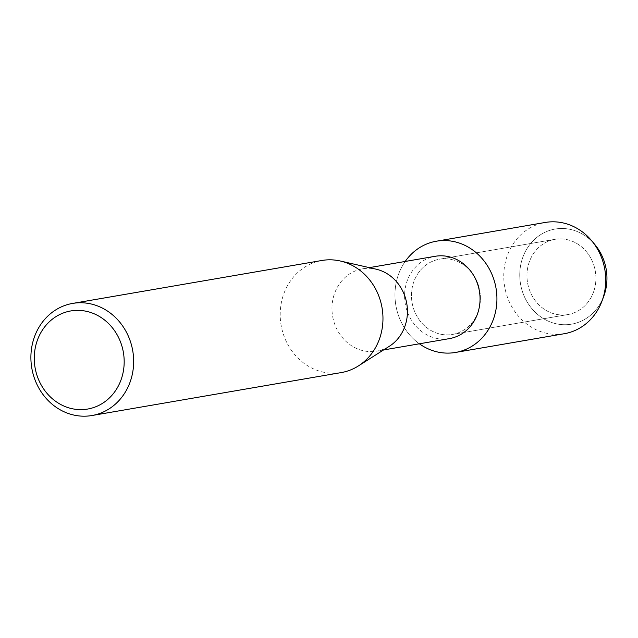 <?xml version="1.0" encoding="UTF-8"?>
<svg xmlns="http://www.w3.org/2000/svg" width="638" height="638" viewBox="0 0 638 638"><rect width="100%" height="100%" fill="white"/><g stroke="black" fill="none" stroke-linecap="round" stroke-linejoin="round"><path stroke-width="0.48" stroke-dasharray="3.19 2.39" d="M595.23 285.744A38.168 34.364 80.2 0 1 567.908 314.55A38.168 34.364 80.2 0 1 527.634 268.127A38.168 34.364 80.2 0 1 554.956 239.322A38.168 34.364 80.2 0 1 595.23 285.744A38.168 34.364 80.2 0 1 567.908 314.55A38.168 34.364 80.2 0 1 527.634 268.127A38.168 34.364 80.2 0 1 554.956 239.322A38.168 34.364 80.2 0 1 595.23 285.744M602.934 298.313A48.257 43.448 80.2 0 1 549.828 321.799A48.257 43.448 80.2 0 1 520.616 265.464A48.257 43.448 80.2 0 1 550.219 230.23A48.257 43.448 80.2 0 1 593.388 242.903M479.752 305.642A38.168 34.364 80.2 0 1 452.43 334.44A38.168 34.364 80.2 0 1 412.148 288.017A38.168 34.364 80.2 0 1 439.47 259.211A38.168 34.364 80.2 0 1 479.752 305.642A38.168 34.364 80.2 0 1 452.43 334.44A38.168 34.364 80.2 0 1 412.148 288.017A38.168 34.364 80.2 0 1 439.47 259.211A38.168 34.364 80.2 0 1 479.752 305.642M449.407 338.619A41.773 37.61 80.2 0 1 405.321 287.81A41.773 37.61 80.2 0 1 435.228 256.285M419.365 343.794A56.439 50.809 80.2 0 1 395.967 283.798A56.439 50.809 80.2 0 1 405.186 261.46A56.439 50.809 80.2 0 0 395.967 283.798A56.439 50.809 80.2 0 0 419.365 343.794M389.379 346.251A41.773 37.61 80.2 0 1 376.795 351.131A41.773 37.61 80.2 0 1 332.709 300.323A41.773 37.61 80.2 0 1 362.615 268.797A41.773 37.61 80.2 0 1 376.101 269.18M341.242 372.584A56.878 51.215 80.2 0 1 281.206 303.401A56.878 51.215 80.2 0 1 321.927 260.471M603.835 296.04A48.257 43.448 80.2 0 1 550.913 322.214A48.257 43.448 80.2 0 1 520.616 265.464A48.257 43.448 80.2 0 1 551.304 229.911A48.257 43.448 80.2 0 1 594.999 244.737M564.327 333.706A56.439 50.809 80.2 0 1 504.762 265.057A56.439 50.809 80.2 0 1 545.163 222.471M567.908 314.55L452.43 334.44L567.908 314.55M383.526 349.967L376.795 351.131M369.346 267.633L362.615 268.797M554.956 239.322L439.47 259.211L554.956 239.322"/><path stroke-width="0.96" d="M593.388 242.903A48.257 43.448 80.2 0 1 606.1 287.746A48.257 43.448 80.2 0 1 602.934 298.313M369.346 267.633L435.228 256.285A41.773 37.61 80.2 0 1 479.313 307.093A41.773 37.61 80.2 0 1 449.407 338.619L383.526 349.967M495.933 309.853A56.439 50.809 80.2 0 1 419.365 343.794A56.439 50.809 80.2 0 0 455.532 352.447A56.439 50.809 80.2 0 0 495.933 309.853A56.439 50.809 80.2 0 0 466.801 246.308A56.439 50.809 80.2 0 0 405.186 261.46A56.439 50.809 80.2 0 1 436.368 241.212A56.439 50.809 80.2 0 1 495.933 309.853M72.62 303.417L321.927 260.471A56.878 51.215 80.2 0 1 340.293 260.998L376.101 269.18A41.773 37.61 80.2 0 1 406.701 319.606A41.773 37.61 80.2 0 1 389.379 346.251L358.373 365.949A56.878 51.215 80.2 0 1 341.242 372.584L91.936 415.529A56.878 51.215 80.2 0 1 31.9 346.346A56.878 51.215 80.2 0 1 72.62 303.417A56.878 51.215 80.2 0 1 132.648 372.608A56.878 51.215 80.2 0 1 91.936 415.529M340.293 260.998A56.878 51.215 80.2 0 1 381.963 329.663A56.878 51.215 80.2 0 1 358.373 365.949M123.301 371.491A49.772 44.812 80.2 0 1 70.363 408.288A49.772 44.812 80.2 0 1 35.146 348.507A49.772 44.812 80.2 0 1 88.092 311.711A49.772 44.812 80.2 0 1 123.301 371.491M436.368 241.212L545.163 222.471A56.439 50.809 80.2 0 1 591.745 240.829L594.999 244.737A48.257 43.448 80.2 0 1 606.1 287.746A48.257 43.448 80.2 0 1 603.835 296.04L602.081 300.817A56.439 50.809 80.2 0 1 564.327 333.706L455.532 352.447M591.745 240.829A56.439 50.809 80.2 0 1 604.728 291.111A56.439 50.809 80.2 0 1 602.081 300.817"/></g></svg>
